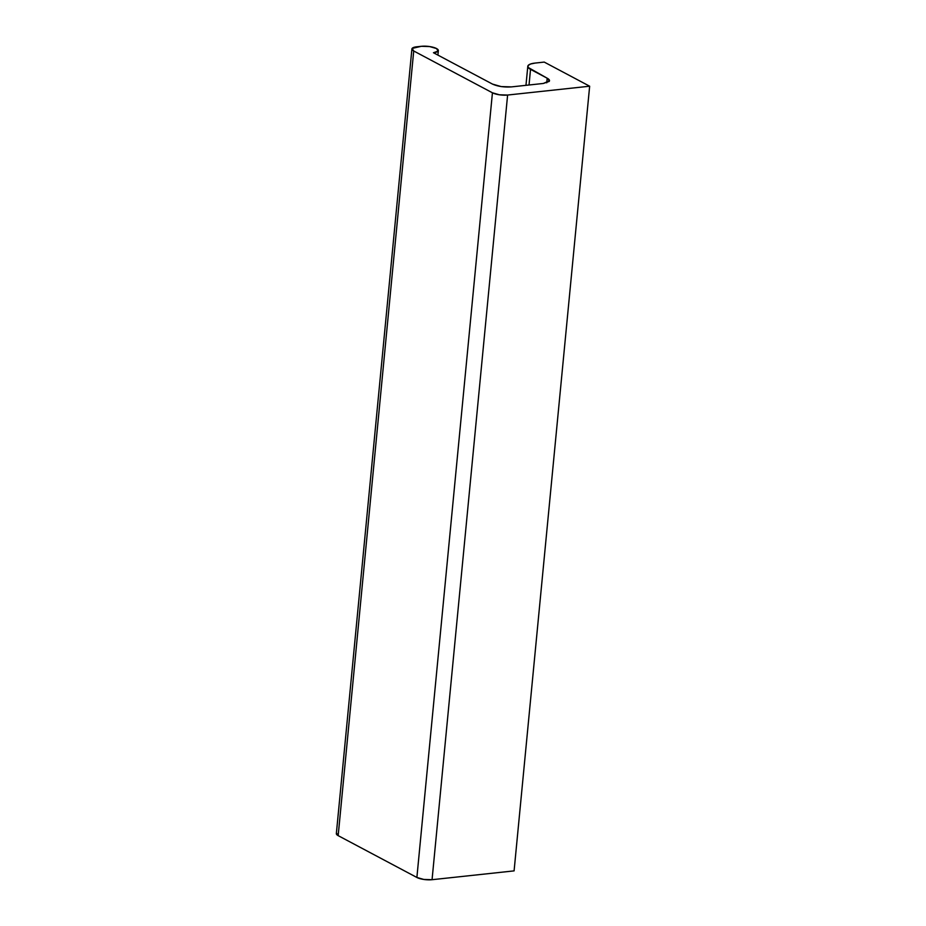 <?xml version="1.0" encoding="UTF-8"?>
<svg xmlns="http://www.w3.org/2000/svg" width="926" height="926" viewBox="0 0 926 926"><rect width="100%" height="100%" fill="white"/><g stroke="black" fill="none" stroke-linecap="round" stroke-linejoin="round"><path stroke-width="1.39" d="M544.233 62.088L589.654 86.211L514.092 870.88L589.654 86.211L507.61 95.042A10.985 3.206 -174.5 0 1 492.435 92.797L413.725 50.988A10.985 3.206 -174.5 0 1 411.908 48.928A10.985 3.206 -174.5 0 1 416.793 46.786L421.353 46.3A10.985 3.206 -174.5 0 1 438.299 50.189A10.985 3.206 -174.5 0 1 433.461 52.736L492.493 84.092L433.461 52.736L438.125 51.092L436.516 48.534L429.571 46.555L421.353 46.3L412.116 48.43L413.725 50.988L338.175 835.646L413.725 50.988L492.435 92.797L416.885 877.466L492.435 92.797L499.392 94.788L507.61 95.042L432.06 879.7L507.61 95.042L589.654 86.211L544.233 62.088L535.124 63.072L544.233 62.088M546.734 82.819L547.185 78.212L530.529 69.369L529.024 84.995L530.529 69.369A16.483 4.815 -174.5 0 1 527.797 66.278A16.483 4.815 -174.5 0 1 535.124 63.072L530.586 63.998L528.109 65.526L528.098 67.413L547.185 78.212L549.465 80.759L543.354 83.456L511.453 86.894L543.354 83.456L549.199 81.419C549.94 80.388 549.268 79.323 547.185 78.212L546.734 82.819M511.453 86.894C504.103 87.368 497.783 86.442 492.493 84.092L501.174 86.581L511.453 86.894M336.358 833.585A10.985 3.206 5.5 0 0 338.175 835.646L416.885 877.466A10.985 3.206 5.5 0 0 432.06 879.7L514.092 870.88L432.06 879.7L423.842 879.445L416.885 877.466L338.175 835.646L336.566 833.087M527.797 66.313L525.968 85.331M438.334 50.71L437.905 55.097M411.908 48.951L336.346 833.62"/></g></svg>
